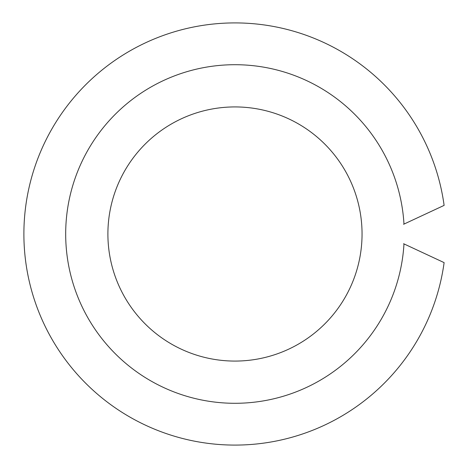 <?xml version="1.0" encoding="UTF-8"?>
<svg xmlns="http://www.w3.org/2000/svg" width="468" height="468" viewBox="0 0 468 468"><rect width="100%" height="100%" fill="white"/><g stroke="black" fill="none" stroke-linecap="round" stroke-linejoin="round"><path stroke-width="0.7" d="M234.977 361.074A127.074 127.074 0 0 1 107.897 234A127.074 127.074 0 0 1 234.977 106.926A127.074 127.074 0 0 1 362.051 234A127.074 127.074 0 0 1 234.977 361.074M403.568 224.289L403.978 224.096A169.293 169.293 0 0 0 234.977 64.707A169.293 169.293 0 0 0 65.684 234A169.293 169.293 0 0 0 234.977 403.293A169.293 169.293 0 0 0 403.978 243.904L403.568 243.711M403.978 243.904L444.114 262.618A211.086 211.086 0 0 1 121.253 411.834A211.086 211.086 0 0 1 121.253 56.166A211.086 211.086 0 0 1 444.114 205.382L403.978 224.096"/></g></svg>
